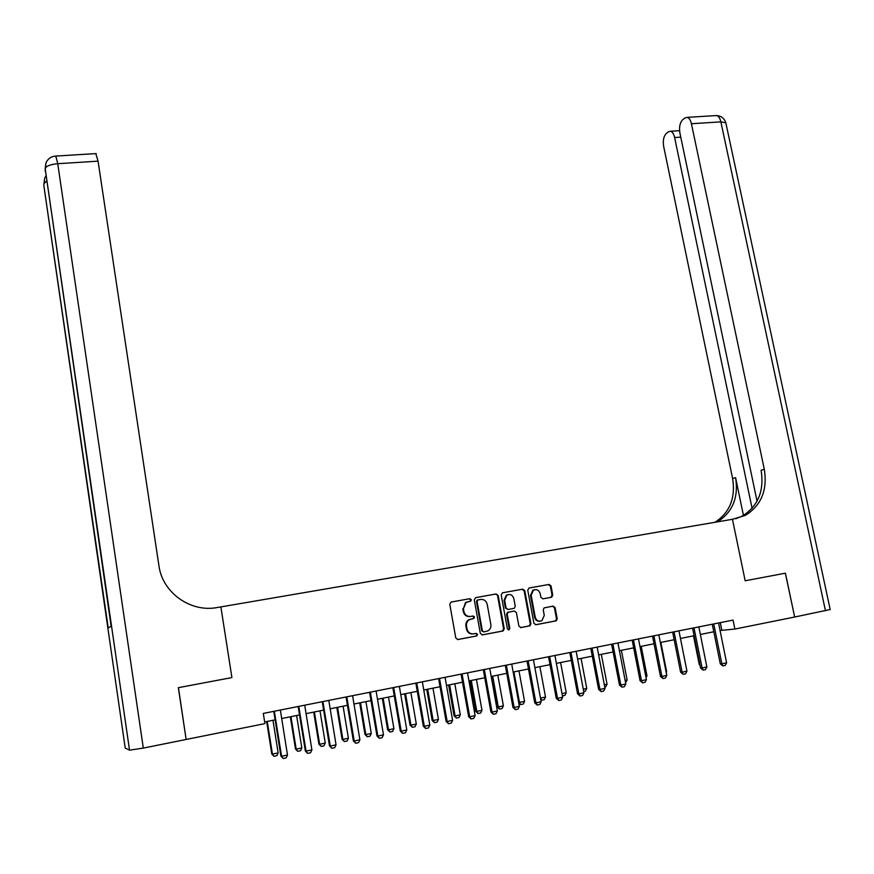 <?xml version="1.0" encoding="UTF-8"?>
<svg xmlns="http://www.w3.org/2000/svg" width="874" height="874" viewBox="0 0 874 874"><rect width="100%" height="100%" fill="white"/><g stroke="black" fill="none" stroke-linecap="round" stroke-linejoin="round"><path stroke-width="1.31" d="M471.326 599.761L469.873 598.679L451.213 602.033L449.782 604.218L455.791 637.998L457.9 639.539L476.581 635.999L477.575 634.458L476.112 633.377L473.708 633.836C470.234 634.109 468.005 632.47 467.011 628.898L466.508 626.09C466.159 623.282 467.109 621.152 469.349 619.688L473.828 618.475L474.44 617.077L472.987 615.995L470.583 616.443C467.12 616.705 464.892 615.056 463.897 611.494L463.395 608.697L466.137 602.394L470.725 601.137L471.326 599.761M469.851 601.367L470.725 599.881L469.272 598.799L451.039 602.077M457.506 639.571L475.98 636.064L476.964 634.524L475.817 633.431M473.042 633.912C469.611 634.163 467.393 632.514 466.421 628.974L465.918 626.166C465.569 623.37 466.508 621.239 468.748 619.775L473.216 618.563L473.839 617.175L472.572 616.072M551.428 597.281L552.761 595.15L551.035 585.951L549.014 584.433L529.109 588.016L527.754 590.158L533.894 623.217L535.937 624.735L556.301 620.802L557.208 618.803L555.11 607.649L553.089 606.13L544.12 607.878L543.246 609.855L544.273 615.405L541.869 620.748C538.613 621.851 536.396 620.638 535.216 617.11L531.173 595.358L533.446 590.125C536.745 588.923 539.007 590.125 540.219 593.708L540.897 597.313L542.929 598.832L551.428 597.281L550.729 597.39L552.073 595.27L550.347 586.083L548.326 584.564L528.945 588.06M186.129 739.415L178.449 687.663L231.905 677.579L220.882 606.906L732.456 519.287L745.172 580.773L785.344 573.191L794.663 617.022L785.42 573.18L745.172 580.773L732.456 519.287L745.314 515.409C761.276 505.5 767.601 490.139 764.302 469.327L691.41 123.726C690.569 120.099 689.182 117.979 687.259 117.356L684.757 118.034L682.496 119.924C679.863 122.819 679 127.233 679.928 133.165L757.059 501.195M186.249 739.448L264.92 723.617L263.303 713.424L733.035 620.103L734.87 629.061L794.586 617.044M498.18 595.489L496.115 593.959L475.674 597.63L474.265 599.804L480.318 633.355L482.393 634.895L502.889 631.006L504.265 628.821L498.18 595.489L495.492 594.08L475.5 597.674M502.572 592.791L522.75 589.163L524.782 590.693L530.922 623.774L530.015 625.784L520.937 627.587L518.883 626.057L516.392 612.565L514.349 611.035L508.1 612.281L507.215 614.269L509.804 628.351L509.16 629.761L507.39 628.81L501.195 594.943L502.572 592.791M720.023 630.515L734.87 629.061M264.658 721.946L275.124 719.848M281.647 718.537L299.52 714.954M306.031 713.643L323.62 710.114M330.121 708.803L347.448 705.329M353.926 704.029L370.991 700.598M377.459 699.298L394.272 695.923M400.718 694.633L417.28 691.301M423.715 690.012L440.026 686.735M446.45 685.445L462.521 682.223M468.923 680.933L484.753 677.754M491.144 676.476L506.745 673.341M513.114 672.062L528.486 668.971M534.844 667.692L549.986 664.655M556.334 663.388L571.257 660.383M577.583 659.116L592.288 656.166M598.603 654.899L613.089 651.982M619.393 650.726L633.672 647.852M639.954 646.596L654.025 643.767M660.296 642.51L674.171 639.724M680.42 638.468L694.087 635.726M700.325 634.469L713.807 631.76M720.285 622.638L721.815 630.154M467.929 601.716L465.536 602.503L463.395 608.697M470.31 616.487L469.983 616.541C466.519 616.804 464.291 615.154 463.307 611.603L462.805 608.807M482.011 634.917L502.244 631.083L503.632 628.898L497.546 595.609M478.056 599.892L477.073 601.41L482.382 630.842L483.846 631.913L487.943 630.875C490.238 629.422 491.21 627.27 490.849 624.429L487.211 604.36C486.217 600.82 484.01 599.182 480.58 599.433L477.062 600.143L476.461 601.52L477.073 601.41M483.693 631.935L481.771 630.919L476.461 601.52M502.397 592.834L522.75 589.163M520.554 627.608L529.338 625.871L530.245 623.861L524.127 590.813L522.084 589.294M514.349 611.035L507.455 612.379L506.581 614.367L509.149 628.428L509.804 628.351M508.428 629.881L509.149 628.428M513.825 598.603C512.59 594.976 510.296 593.774 506.942 595.03L504.659 600.274L506.068 607.987L508.122 609.517L514.371 608.271L515.245 606.294L513.825 598.603M507.98 594.593L506.297 595.15L504.014 600.394L504.659 600.274M508.122 609.517L505.423 608.086L504.014 600.394M542.754 598.854L550.729 597.39M534.429 589.721L532.779 590.245L530.507 595.478L531.173 595.358M540.077 621.239C537.248 621.512 535.401 620.169 534.549 617.197L530.507 595.478M535.565 624.757L555.602 620.89L556.509 618.89L554.411 607.747L552.652 606.206M266.657 721.553L271.792 753.956L272.437 754.109L278.161 752.907L272.961 720.285M278.161 752.907L276.861 755.693L273.999 756.294L271.792 753.956M267.247 721.432L272.437 754.109L273.999 756.294M274.48 711.731L273.824 711.687L280.904 756.097L281.581 756.261L274.338 711.239M280.357 710.038L287.491 755.016L286.148 757.9L283.198 758.523L280.904 756.097M283.198 758.523L281.581 756.261L287.491 755.016M290.31 716.8L295.499 749.007L296.188 749.149L301.847 747.958L296.603 715.533M301.847 747.958L300.547 750.733L297.717 751.323L295.499 749.007M290.955 716.669L296.188 749.149L297.717 751.323M313.7 712.102L318.923 744.113L319.666 744.244L325.259 743.075L319.982 710.846M325.259 743.075L323.959 745.828L321.162 746.418L318.923 744.113M314.4 711.96L319.666 744.244L321.162 746.418M336.829 707.459L342.084 739.273L342.87 739.393L348.409 738.235L343.089 706.203M348.409 738.235L347.109 740.977L344.345 741.556L342.084 739.273M337.561 707.306L342.87 739.393L344.345 741.556M298.919 706.88L298.209 706.837L305.343 750.974L306.075 751.116L298.777 706.378M304.72 705.198L311.909 749.892L310.565 752.754L307.648 753.377L305.343 750.974M307.648 753.377L306.075 751.116L311.909 749.892M323.063 702.073L322.298 702.051L329.498 745.904L330.285 746.035L322.921 701.582M328.799 700.413L336.053 744.823L334.709 747.674L331.825 748.286L329.498 745.904M331.825 748.286L330.285 746.035L336.053 744.823M346.934 697.332L346.115 697.31L353.369 740.89L354.199 741.01L346.781 696.84M352.593 695.693L359.902 739.819L358.558 742.66L355.707 743.25L353.369 740.89M355.707 743.25L354.199 741.01L359.902 739.819M359.684 702.871L364.993 734.488L365.824 734.597L371.297 733.45L365.933 701.614M371.297 733.45L369.997 736.181L367.266 736.76L364.993 734.488M360.481 702.707L365.824 734.597L367.266 736.76M370.521 692.645L369.647 692.634L376.956 735.941L377.852 736.05L370.379 692.153M376.115 691.017L383.478 734.87L382.135 737.689L379.316 738.279L376.956 735.941M379.316 738.279L377.852 736.05L383.478 734.87M178.34 687.685L231.905 677.579L220.882 606.906L217.276 607.517C190.565 612.74 162.367 592.681 158.915 565.62L98.052 161.155L57.75 163.7L143.303 748.089L186.14 739.47L178.34 687.685M143.303 748.089L129.527 750.143L125.222 748.035M43.886 185.845L108.234 627.958L111.14 626.232L45.175 168.627C46.114 166.071 50.31 164.421 57.75 163.7L55.805 156.053M95.823 153.606L98.052 161.155M830.18 609.528L794.663 617.022M752.088 508.329L674.619 137.535C673.788 133.951 672.445 131.854 670.577 131.253L668.249 131.876L666.097 133.678C663.584 136.453 662.776 140.736 663.683 146.526L732.62 478.526C735.689 498.005 729.801 512.59 714.954 522.291M717.379 521.876C732.62 512.23 738.694 497.492 735.591 477.663L743.446 515.431M735.679 518.741L742.146 516.152C758.064 506.286 764.379 490.98 761.101 470.256L764.302 469.327M382.299 698.326L387.63 729.757L388.515 729.856L393.923 728.719L388.526 697.081M393.923 728.719L392.623 731.44L389.924 732.008L387.63 729.757M383.129 698.162L388.515 729.856L389.924 732.008M404.651 693.836L410.026 725.081L410.955 725.169L416.308 724.043L410.878 692.59M416.308 724.043L415.008 726.753L412.331 727.31L410.026 725.081M405.536 693.661L410.955 725.169L412.331 727.31M426.763 689.4L432.171 720.46L433.154 720.526L438.442 719.422L432.969 688.155M438.442 719.422L437.131 722.11L434.487 722.667L432.171 720.46M427.692 689.215L433.154 720.526L434.487 722.667M448.635 685.008L454.076 715.882L455.092 715.937L460.325 714.845L454.83 683.763M460.325 714.845L459.025 717.532L456.414 718.078L454.076 715.882M449.597 684.812L455.092 715.937L456.414 718.078M470.256 680.671L475.74 711.36L476.8 711.403L481.978 710.322L476.439 679.426M481.978 710.322L480.667 712.987L478.089 713.534L475.74 711.36M471.272 680.464L476.8 711.403L478.089 713.534M393.835 688.002L392.918 688.013L400.281 731.046L401.221 731.145L393.693 687.521M399.363 686.396L406.792 729.976L405.438 732.783L402.652 733.373L400.281 731.046M402.652 733.373L401.221 731.145L406.792 729.976M416.887 683.424L415.915 683.435L423.333 726.207L424.316 726.294L416.745 682.944M422.35 681.829L429.822 725.136L428.478 727.933L425.725 728.512L423.333 726.207M425.725 728.512L424.316 726.294L429.822 725.136M439.666 678.89L438.65 678.923L446.122 721.432L447.16 721.498L439.524 678.421M445.074 677.317L452.601 720.362L451.246 723.137L448.526 723.716L446.122 721.432M448.526 723.716L447.16 721.498L452.601 720.362M462.193 674.411L461.133 674.455L468.65 716.702L469.731 716.767L462.051 673.941M467.535 672.849L475.117 715.631L473.763 718.395L471.075 718.963L468.65 716.702M471.075 718.963L469.731 716.767L475.117 715.631M484.469 669.987L483.366 670.03L490.926 712.026L492.051 712.081L484.327 669.517M489.746 668.435L497.372 710.955L496.017 713.708L493.362 714.276L490.926 712.026M493.362 714.276L492.051 712.081L497.372 710.955M491.658 676.367L497.164 706.88L498.267 706.924L503.391 705.853L497.819 675.132M503.391 705.853L502.08 708.508L499.524 709.043L497.164 706.88M492.707 676.159L498.267 706.924L499.524 709.043M506.494 665.606L505.347 665.66L512.951 707.405L514.12 707.448L506.352 665.136M511.716 664.076L519.385 706.345L518.031 709.076L515.398 709.633L512.951 707.405M515.398 709.633L514.12 707.448L519.385 706.345M518.675 702.467L524.575 701.429L518.97 670.882M524.575 701.429L523.264 704.062L520.543 704.586L518.741 702.827M513.912 671.898L519.506 702.488L520.729 704.597M528.278 661.279L527.077 661.345L534.724 702.838L535.948 702.86L528.136 660.81M533.435 659.761L541.148 701.767L539.793 704.499L537.193 705.045L534.724 702.838M537.193 705.045L535.948 702.86L541.148 701.767M540.471 698.097L545.518 697.048L539.892 666.687M545.518 697.048L544.218 699.681L541.519 700.194L540.711 699.419M534.888 667.692L540.514 698.097L541.716 700.205M549.812 656.997L548.577 657.073L556.268 698.315L557.525 698.337L549.67 656.538M554.914 655.489L562.67 697.255L561.316 699.965L558.737 700.511L556.268 698.315M558.737 700.511L557.525 698.337L562.67 697.255M561.982 693.606L566.254 692.721L560.595 662.525M566.254 692.721L564.943 695.333L562.408 695.846M571.115 652.758L569.837 652.845L577.561 693.847L578.861 693.858L570.973 652.299M576.152 651.272L583.952 692.787L582.597 695.486L580.052 696.021L577.561 693.847M580.052 696.021L578.861 693.858L583.952 692.787M583.264 689.16L586.76 688.428L581.068 658.417M586.76 688.428L585.449 691.039L583.69 691.4M592.179 648.574L590.857 648.672L598.624 689.422L599.968 689.422L592.037 648.115M597.161 647.099L605.005 688.362L603.65 691.05L601.126 691.585L598.624 689.422M601.126 691.585L599.968 689.422L605.005 688.362M604.316 684.768L607.048 684.189L601.334 654.353M607.048 684.189L605.737 686.789L604.742 686.997M613.013 644.433L611.658 644.531L619.469 685.052L620.846 685.041L612.871 643.974M617.94 642.969L625.817 683.992L624.462 686.669L621.982 687.193L619.469 685.052M621.982 687.193L620.846 685.041L625.817 683.992M625.129 680.42L627.128 679.994L621.381 650.322M627.128 679.994L625.555 682.627M645.722 676.115L646.989 675.853L641.221 646.334M646.989 675.853L646.039 677.721M666.086 671.855L666.644 671.745L660.853 642.401M666.644 671.745L666.228 672.565M693.486 635.846L699.276 664.666L699.899 664.644M700.041 665.365L699.276 664.666M633.628 640.336L632.23 640.445L640.074 680.726L641.494 680.704L633.486 639.888M638.501 638.883L646.41 679.677L645.056 682.332L642.598 682.845L640.074 680.726M642.598 682.845L641.494 680.704L646.41 679.677M654.014 636.283L652.583 636.403L660.46 676.454L661.913 676.421L653.872 635.835M658.832 634.852L666.786 675.394L665.431 678.038L662.995 678.552L660.46 676.454M662.995 678.552L661.913 676.421L666.786 675.394M674.182 632.273L672.707 632.405L680.628 672.215L682.124 672.182L674.04 631.826M678.956 630.853L686.942 671.166L685.577 673.799L683.173 674.302L680.628 672.215M683.173 674.302L682.124 672.182L686.942 671.166M694.131 628.308L692.634 628.439L700.577 668.031L702.106 667.987L693.989 627.86M698.85 626.898L706.869 666.982L705.515 669.604L703.133 670.107L700.577 668.031M703.133 670.107L702.106 667.987L706.869 666.982M713.872 624.386L712.332 624.528L720.318 663.89L721.88 663.836L713.73 623.938M718.548 622.987L726.6 662.842L725.234 665.453L722.885 665.944L720.318 663.89M722.885 665.944L721.88 663.836L726.6 662.842M469.272 598.799L469.873 598.679M463.307 611.603L463.897 611.494M472.856 618.705L473.457 618.606M470.452 619.153L471.053 619.054M465.918 626.166L466.508 626.09M466.421 628.974L467.011 628.898M475.98 636.064L476.581 635.999M503.632 628.898L504.265 628.821M502.244 631.083L502.889 631.006M495.492 594.08L496.115 593.959M481.771 630.919L482.382 630.842M524.127 590.813L524.782 590.693M530.245 623.861L530.922 623.774M528.89 626.024L529.557 625.948M507.958 612.204L508.602 612.106M506.581 614.367L507.215 614.269M505.423 608.086L506.068 607.987M534.549 617.197L535.216 617.11M554.411 607.747L555.11 607.649M556.509 618.89L557.208 618.803M555.176 621.043L555.864 620.955M548.326 584.564L549.014 584.433M550.347 586.083L551.035 585.951M552.073 595.27L552.761 595.15M129.527 750.143L45.175 168.627L45.951 163.001C47.808 158.675 51.195 156.348 56.089 156.042L96.206 153.584M44.563 179.826L43.798 185.288L125.233 748.133M45.852 175.991L44.694 178.198L43.94 183.671L46.595 181.126M45.12 170.954L45.809 164.738M735.591 477.663L732.62 478.526M825.482 610.828L720.875 121.868L691.41 123.726M680.759 137.131L674.619 137.535M715.052 115.652L716.636 115.554C718.614 116.166 720.023 118.274 720.875 121.868L725.813 122.764L725.988 123.595M474.134 616.421L473.544 616.531M465.536 602.503L466.137 602.394M473.216 618.563L473.828 618.475M468.748 619.775L469.349 619.688M476.319 635.944L476.931 635.868M470.125 601.246L470.725 601.137M502.714 630.919L503.358 630.842M477.062 600.143L477.674 600.034M529.338 625.871L530.015 625.784M507.455 612.379L508.1 612.281M508.515 629.837L509.16 629.761M506.297 595.15L506.942 595.03M532.779 590.245L533.446 590.125M555.602 620.89L556.301 620.802M551.21 597.226L551.898 597.106M742.146 516.152L745.314 515.409M679.579 130.663L670.577 131.253M830.213 609.67L725.813 122.764C724.338 118.361 721.279 115.958 716.636 115.554L687.259 117.356"/></g></svg>
